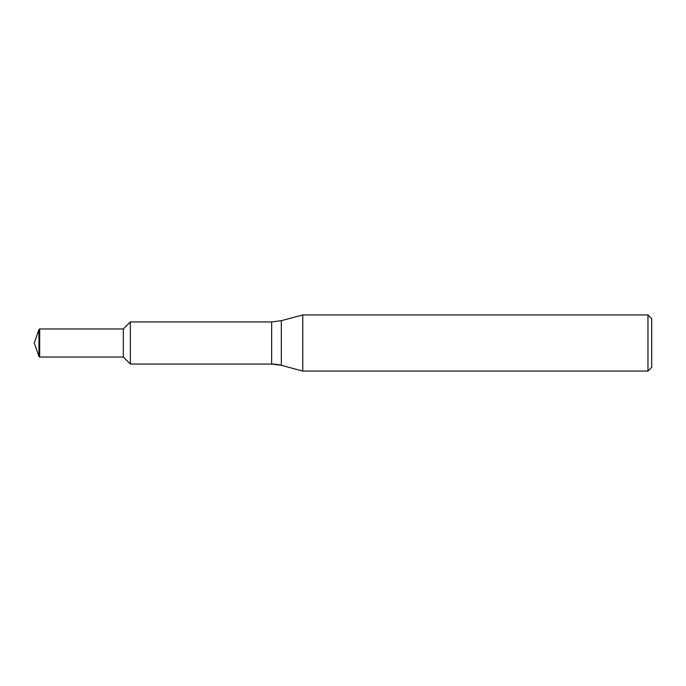 <?xml version="1.0" encoding="UTF-8"?>
<svg xmlns="http://www.w3.org/2000/svg" width="686" height="686" viewBox="0 0 686 686"><rect width="100%" height="100%" fill="white"/><g stroke="black" fill="none" stroke-linecap="round" stroke-linejoin="round"><path stroke-width="1.03" d="M123.326 357.029L39.694 357.029L123.326 357.029L123.326 328.971L130.34 321.948L130.34 364.052L123.326 357.029L130.34 364.052L271.656 364.052L130.34 364.052L130.34 321.948L271.656 321.948L281.337 320.679L302.766 314.934L647.961 314.934L651.7 318.681L651.7 367.319L647.961 371.066L302.766 371.066L281.337 365.321L302.766 371.066L302.766 314.934M302.766 371.066L647.961 371.066L647.961 314.934M34.3 343L38.948 356.497L39.694 357.029L38.948 356.497L34.3 343L38.948 329.503L39.694 328.971L123.326 328.971M38.948 356.497L38.948 329.503M39.694 357.029L39.694 328.971M281.337 365.321L271.656 364.052A37.421 37.421 0 0 1 281.337 365.321L281.337 320.679M647.961 371.066L651.7 367.319M271.656 364.052L271.656 321.948"/></g></svg>
